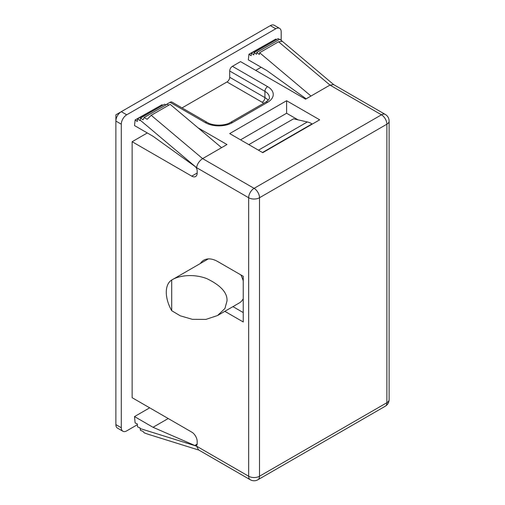 <?xml version="1.0" encoding="UTF-8"?>
<svg xmlns="http://www.w3.org/2000/svg" width="505" height="505" viewBox="0 0 505 505"><rect width="100%" height="100%" fill="white"/><g stroke="black" fill="none" stroke-linecap="round" stroke-linejoin="round"><path stroke-width="0.76" d="M240.872 274.909A26.828 15.491 60 0 1 243.246 280.862M171.706 310.701A26.828 15.491 60 0 1 166.284 292.243A26.828 15.491 60 0 1 171.706 280.041L171.706 310.701L180.31 315.833L192.348 319.318L205.92 319.4L217.548 315.524L224.933 308.498L226.991 300.999C227.572 292.9 220.887 285.458 206.93 278.678C193.03 273.268 178.101 275.78 171.706 280.041L208.331 258.895M147.315 132.96L132.14 141.722L132.14 397.7L191.755 432.116A7.663 4.425 -120 0 1 197.177 441.509L197.177 443.743A3.832 2.216 -120 0 1 196.382 445.498A3.832 2.216 -120 0 1 194.797 445.479L153.034 427.287L134.5 416.587L135.138 422.956L137.291 423.897L137.587 426.864L140.005 427.918L140.529 430.405L143.035 431.409L144.19 432.835L147.82 434.161L198.888 450.094M306.169 98.822L266.855 70.555L248.321 59.849L248.959 54.212L251.111 55.758L251.408 53.139L253.826 54.875L254.091 52.545L256.515 54.288L256.71 52.539L259.406 54.477L259.608 52.728L310.998 96.038L305.575 99.169L240.538 61.616L232.407 66.306A3.832 2.216 120 0 0 229.699 71.003L264.929 91.342A15.333 8.85 180 0 1 269.418 97.604C269.67 98.753 268.439 100.255 265.718 102.105L230.488 122.444C224.952 126.023 212.763 126.023 207.227 122.444L171.99 102.105A3.832 2.216 120 0 0 170.078 102.294L165.621 104.87M182.04 107.906L226.985 81.955L262.215 102.294A11.495 6.641 180 0 1 263.648 103.304M229.699 71.003L229.699 77.265A3.832 2.216 -60 0 1 226.985 81.955M255.713 70.378L261.135 67.247M281.19 40.375L281.19 31.891A7.663 4.425 120 0 0 279.6 28.381A7.663 4.425 120 0 0 275.768 28.76L126.717 114.812A7.663 4.425 120 0 0 121.295 124.198L121.295 427.741A7.663 4.425 120 0 0 122.885 431.245A7.663 4.425 120 0 0 126.717 430.866L137.373 424.718M122.885 431.245L117.463 428.12A7.663 4.425 -60 0 1 115.879 424.61L115.879 121.074A7.663 4.425 -60 0 1 121.295 111.681L270.345 25.629A7.663 4.425 -60 0 1 274.177 25.25L279.6 28.381M310.998 96.038L329.967 85.086L381.458 114.812L254.084 188.346L202.6 158.62C199.292 160.887 197.278 163.898 196.565 167.654L248.668 197.739L248.668 476.24L196.565 446.161L198.585 449.917L250.253 479.75A7.663 7.663 0 0 0 257.922 479.75A7.663 4.425 -120 0 0 259.507 476.24L259.507 197.739A7.663 4.425 -120 0 0 254.084 188.346A7.663 4.425 120 0 0 248.668 197.739A7.663 4.425 0 0 0 259.507 197.739L386.88 124.198A7.663 4.425 0 0 0 389.121 121.074A7.663 7.663 0 0 0 385.29 114.433A7.663 4.425 120 0 0 381.458 114.812A7.663 4.425 -120 0 1 386.88 124.198L386.88 402.706A7.663 4.425 0 0 0 389.121 399.575L389.121 121.074M221.569 147.668L202.6 158.62L151.203 115.31L170.179 104.358L221.569 147.668L226.985 144.537L197.985 127.797M286.606 100.729L229.699 133.585L262.758 152.674L319.671 119.818L286.606 100.729L286.606 113.246L298.019 119.837M159.788 106.031L135.138 119.925L134.5 125.562L153.034 136.268L194.797 166.296A3.832 2.216 -120 0 1 197.177 170.778L197.177 173.013L191.755 176.144L132.14 141.722M149.676 407.825L134.5 416.587M168.209 418.525L153.034 427.287M162.717 105.299L161.979 104.769L137.587 118.852L137.291 121.471L135.138 119.925M165.823 105.008L164.662 104.175L140.529 118.113L140.005 120.594L137.587 118.852M168.714 105.204L167.281 104.169L144.19 117.501L143.035 119.799L140.529 118.113M151.203 115.31L147.144 119.294L144.19 117.501M191.755 176.144A7.663 4.425 -120 0 0 195.593 176.523A7.663 4.425 -120 0 0 197.177 173.013M224.82 311.326L243.246 321.969L243.246 276.279L217.775 261.571A27.977 16.154 -120 0 0 203.786 260.189A27.977 16.154 -120 0 0 200.39 263.477M232.95 306.636L243.246 312.582M248.959 54.212L273.609 40.318M251.408 53.139L275.799 39.055L276.538 39.586M254.091 52.545L278.223 38.614L279.341 39.472M256.71 52.539L279.802 39.207L282.238 41.296L278.577 41.776L329.967 85.086L333.622 84.6L385.29 114.433M259.608 52.728L278.577 41.776M240.538 139.847L286.606 113.246M126.717 114.812L121.295 111.681L115.879 114.812L115.879 121.074L121.295 124.198M243.246 298.613A26.828 15.491 60 0 1 239.32 302.956L217.548 315.524M248.832 144.632L293.544 118.82L307.337 121.957A22.996 13.275 60 0 1 312.052 123.87L262.461 152.504M275.768 28.76L270.345 25.629M170.078 102.294L205.308 122.633A19.165 11.066 0 0 0 232.407 122.633L267.637 102.294A19.165 11.066 0 0 0 267.637 86.652L232.407 66.306M197.158 444.116L194.797 445.479M267.637 86.652A3.832 2.216 -60 0 0 264.929 91.342L264.929 97.604L229.699 77.265M268.111 100.28A15.333 8.85 0 0 0 264.929 97.604A3.832 2.216 120 0 1 262.215 102.294M265.718 102.105A3.832 2.216 60 0 1 267.637 102.294M230.488 122.444A3.832 2.216 60 0 1 232.407 122.633M207.227 122.444A3.832 2.216 120 0 0 205.308 122.633M140.068 120.045L196.565 167.654M196.565 446.161L140.068 428.537M389.121 399.575A7.663 7.663 0 0 1 385.29 406.216A7.663 4.425 -120 0 0 386.88 402.706L259.507 476.24A7.663 4.425 0 0 1 248.668 476.24A7.663 4.425 120 0 0 250.253 479.75M121.295 427.741L115.879 424.61M115.879 114.812L121.295 111.681L115.879 114.812M307.337 121.957L258.44 150.181M279.839 39.232L333.773 84.688M385.29 406.216L257.922 479.75"/></g></svg>
